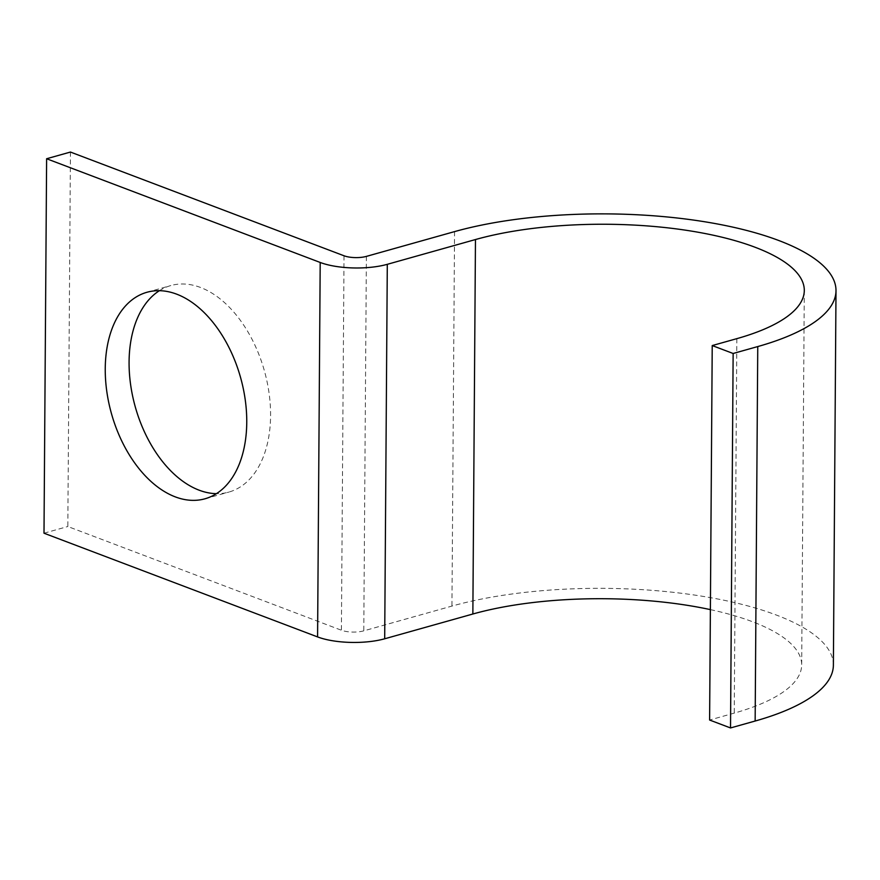 <?xml version="1.0" encoding="UTF-8"?>
<svg xmlns="http://www.w3.org/2000/svg" width="880" height="880" viewBox="0 0 880 880"><rect width="100%" height="100%" fill="white"/><g stroke="black" fill="none" stroke-linecap="round" stroke-linejoin="round"><path stroke-width="0.66" stroke-dasharray="4.4 3.3" d="M159.401 290.686A107.261 67.023 74.3 0 1 170.819 285.56A107.261 67.023 74.3 0 1 200.53 287.474A107.261 67.023 74.3 0 1 269.082 393.283A107.261 67.023 74.3 0 1 228.833 492.096A107.261 67.023 74.3 0 1 216.425 493.669M710.38 609.62A198.143 64.834 -179.6 0 1 801.68 664.939A198.143 64.834 -179.6 0 1 734.239 713.108L709.61 720.027M70.444 152.053L67.826 526.515L341.407 630.234A15.851 5.192 0.4 0 0 363.781 630.85L451.946 606.078A229.845 75.207 -179.6 0 1 698.61 595.672A229.845 75.207 -179.6 0 1 833.382 665.159M44 533.203L67.826 526.515M736.846 338.646L734.239 713.108M454.553 231.616L451.946 606.078M366.388 256.388L363.781 630.85M344.025 255.772L341.407 630.234M146.993 292.259L170.819 285.56M804.298 290.477L801.68 664.939M205.007 498.784L228.833 492.096"/><path stroke-width="1.32" d="M216.425 493.669A107.261 67.023 74.3 0 1 199.122 490.182A107.261 67.023 74.3 0 1 132.22 394.108A107.261 67.023 74.3 0 1 159.401 290.686M176.704 294.173A107.261 67.023 -105.7 0 0 146.993 292.259A107.261 67.023 -105.7 0 0 106.744 391.072A107.261 67.023 -105.7 0 0 175.296 496.881A107.261 67.023 -105.7 0 0 205.007 498.784A107.261 67.023 -105.7 0 0 245.256 399.971A107.261 67.023 -105.7 0 0 176.704 294.173M712.228 345.565L709.61 720.027L730.521 727.947L733.139 353.485L712.228 345.565L736.846 338.646A198.143 64.834 -179.6 0 0 804.298 290.477A198.143 64.834 -179.6 0 0 688.105 230.571A198.143 64.834 -179.6 0 0 475.464 239.547L472.857 614.009A198.143 64.834 -179.6 0 1 710.38 609.62M46.618 158.741L320.199 262.46L317.581 636.922L44 533.203L46.618 158.741L70.444 152.053L344.025 255.772A15.851 5.192 0.4 0 0 366.388 256.388L454.553 231.616A229.845 75.207 -179.6 0 1 701.217 221.21A229.845 75.207 -179.6 0 1 836 290.697L833.382 665.159A229.845 75.207 -179.6 0 1 755.15 721.028L730.521 727.947M836 290.697A229.845 75.207 -179.6 0 1 757.757 346.566L733.139 353.485M317.581 636.922A47.553 15.565 0.4 0 0 384.692 638.781L472.857 614.009M320.199 262.46A47.553 15.565 0.4 0 0 387.299 264.319L475.464 239.547M757.757 346.566L755.15 721.028M387.299 264.319L384.692 638.781"/></g></svg>
